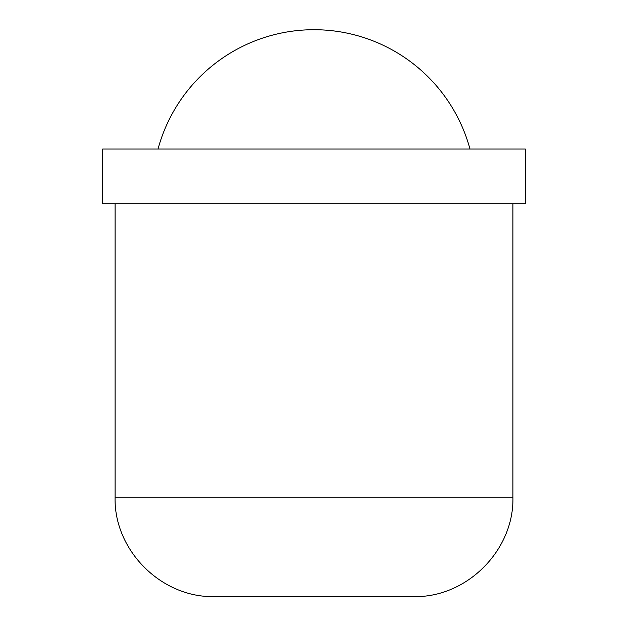 <?xml version="1.0" encoding="UTF-8"?>
<svg xmlns="http://www.w3.org/2000/svg" width="628" height="628" viewBox="0 0 628 628"><rect width="100%" height="100%" fill="white"/><g stroke="black" fill="none" stroke-linecap="round" stroke-linejoin="round"><path stroke-width="0.94" d="M158.013 149.048A161.616 161.616 0 0 1 469.987 149.048M525.346 203.747L525.346 149.048L102.654 149.048L102.654 203.747L525.346 203.747M115.089 203.747L115.089 497.14L512.911 497.14L512.911 203.747M115.089 497.14C113.715 550.285 161.396 597.974 214.541 596.6L413.46 596.6C466.604 597.974 514.285 550.285 512.911 497.14"/></g></svg>
